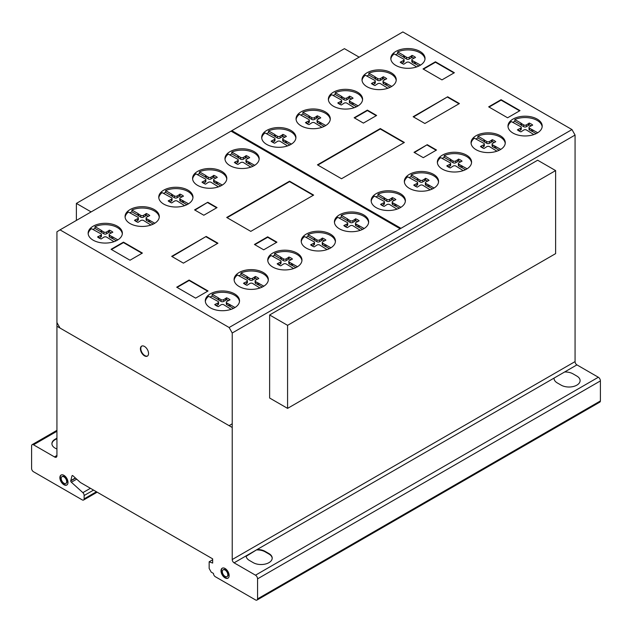 <?xml version="1.0" encoding="UTF-8"?>
<svg xmlns="http://www.w3.org/2000/svg" width="632" height="632" viewBox="0 0 632 632"><rect width="100%" height="100%" fill="white"/><g stroke="black" fill="none" stroke-linecap="round" stroke-linejoin="round"><path stroke-width="0.95" d="M91.126 211.91L76.385 203.401L76.385 220.418M76.385 203.401L344.424 48.656L359.158 57.164M287.576 325.33L287.576 408.375L555.615 253.63L555.615 170.585L537.658 160.22L269.627 314.973L287.576 325.33L555.615 170.585M287.576 408.375L269.627 398.018L269.627 314.973M141.805 346.06A5.751 3.318 -120 0 0 140.936 347.45A5.751 3.318 -120 0 0 143.835 354.86A5.751 3.318 -120 0 0 147.54 355.998M140.549 347.679A5.751 3.318 60 0 1 141.608 346.162A5.751 3.318 60 0 1 145.51 347.197A5.751 3.318 60 0 1 148.409 354.599A5.751 3.318 60 0 1 147.351 356.116A5.751 3.318 60 0 1 142.453 354.046A5.751 3.318 60 0 1 140.549 347.679M61.264 474.964A5.751 3.318 -120 0 0 60.625 479.625A5.751 3.318 -120 0 0 64.33 484.515A5.751 3.318 -120 0 0 67 484.902M63.943 475.351A5.751 3.318 60 0 1 68.003 482.39A5.751 3.318 60 0 1 66.818 485.021A5.751 3.318 60 0 1 63.943 484.736A5.751 3.318 60 0 1 60.182 479.672A5.751 3.318 60 0 1 61.067 475.067A5.751 3.318 60 0 1 63.943 475.351M61.186 478.456A3.895 2.252 -120 0 0 63.943 483.227A3.895 2.252 -120 0 0 65.886 483.417A3.895 2.252 -120 0 0 66.486 480.296A3.895 2.252 -120 0 0 63.943 476.86A3.895 2.252 -120 0 0 61.991 476.67A3.895 2.252 -120 0 0 61.186 478.456A3.895 2.252 60 0 1 65.317 478.084A3.895 2.252 60 0 1 65.317 483.591A3.895 2.252 60 0 1 61.186 478.456M62.197 476.575A3.895 2.252 60 0 1 62.378 476.441A3.895 2.252 60 0 1 64.33 476.639A3.895 2.252 60 0 1 66.874 480.067A3.895 2.252 60 0 1 66.281 483.196A3.895 2.252 60 0 1 66.076 483.29M222.401 568.121A5.751 3.318 -120 0 0 221.935 573.264A5.751 3.318 -120 0 0 226.209 578.019A5.751 3.318 -120 0 0 228.136 578.059M224.336 568.16A5.751 3.318 60 0 1 229.068 574.654A5.751 3.318 60 0 1 227.947 578.177A5.751 3.318 60 0 1 225.814 578.241A5.751 3.318 60 0 1 221.477 573.311A5.751 3.318 60 0 1 222.203 568.223A5.751 3.318 60 0 1 224.336 568.16M222.369 572.213A3.895 2.252 -120 0 0 225.577 576.621A3.895 2.252 -120 0 0 227.022 576.574A3.895 2.252 -120 0 0 227.512 573.129A3.895 2.252 -120 0 0 224.573 569.78A3.895 2.252 -120 0 0 223.128 569.827A3.895 2.252 -120 0 0 222.369 572.213M223.333 569.732A3.895 2.252 60 0 1 223.515 569.598A3.895 2.252 60 0 1 224.96 569.558A3.895 2.252 60 0 1 227.899 572.9A3.895 2.252 60 0 1 227.409 576.352A3.895 2.252 60 0 1 227.212 576.447M239.488 301.503A17.111 9.883 0 0 0 223.689 292.324A17.111 9.883 0 0 0 212.139 294.275L218.198 297.775L218.198 299.576L212.139 296.076A17.111 9.883 0 0 0 210.077 297.135M223.689 290.981A17.111 9.883 180 0 1 239.528 300.832A17.111 9.883 180 0 1 221.137 310.683A17.111 9.883 180 0 1 205.305 300.832A17.111 9.883 180 0 1 208.647 294.962A17.111 9.883 180 0 1 223.689 290.981M301.93 260.732A17.111 9.883 0 0 0 286.138 251.552A17.111 9.883 0 0 0 274.588 253.503L280.648 257.003L280.648 258.804L274.588 255.304A17.111 9.883 0 0 0 272.518 256.363M286.138 250.209A17.111 9.883 180 0 1 301.97 260.06A17.111 9.883 180 0 1 283.578 269.911A17.111 9.883 180 0 1 267.747 260.06A17.111 9.883 180 0 1 271.089 254.19A17.111 9.883 180 0 1 286.138 250.209M368.614 222.511A17.111 9.883 0 0 0 352.814 213.332A17.111 9.883 0 0 0 341.264 215.283L347.324 218.783L347.324 220.584L341.264 217.084A17.111 9.883 0 0 0 339.194 218.143M352.814 211.989A17.111 9.883 180 0 1 368.654 221.84A17.111 9.883 180 0 1 350.262 231.691A17.111 9.883 180 0 1 334.423 221.84A17.111 9.883 180 0 1 337.772 215.97A17.111 9.883 180 0 1 352.814 211.989M438.529 182.032A17.111 9.883 0 0 0 422.729 172.852A17.111 9.883 0 0 0 411.179 174.803L417.238 178.303L417.238 180.104L411.179 176.605A17.111 9.883 0 0 0 409.109 177.663M422.729 171.501A17.111 9.883 180 0 1 438.569 181.36A17.111 9.883 180 0 1 420.177 191.212A17.111 9.883 180 0 1 404.338 181.36A17.111 9.883 180 0 1 407.687 175.491A17.111 9.883 180 0 1 422.729 171.501M505.237 143.385A17.111 9.883 0 0 0 489.445 134.205A17.111 9.883 0 0 0 477.895 136.156L483.946 139.656L483.946 141.457L477.895 137.958A17.111 9.883 0 0 0 475.825 139.016M489.445 132.862A17.111 9.883 180 0 1 505.276 142.714A17.111 9.883 180 0 1 486.885 152.565A17.111 9.883 180 0 1 471.053 142.714A17.111 9.883 180 0 1 474.395 136.844A17.111 9.883 180 0 1 489.445 132.862M542.169 126.755A17.111 9.883 0 0 0 526.369 117.584A17.111 9.883 0 0 0 514.819 119.527L520.879 123.027L520.879 124.828L514.819 121.328A17.111 9.883 0 0 0 512.75 122.387M526.369 116.233A17.111 9.883 180 0 1 542.209 126.084A17.111 9.883 180 0 1 523.817 135.935A17.111 9.883 180 0 1 507.978 126.084A17.111 9.883 180 0 1 511.328 120.214A17.111 9.883 180 0 1 526.369 116.233M471.543 162.811A17.111 9.883 0 0 0 455.751 153.631A17.111 9.883 0 0 0 444.201 155.583L450.261 159.082L450.261 160.876L444.201 157.384A17.111 9.883 0 0 0 442.131 158.442M455.751 152.28A17.111 9.883 180 0 1 471.583 162.132A17.111 9.883 180 0 1 453.199 171.991A17.111 9.883 180 0 1 437.36 162.132A17.111 9.883 180 0 1 440.702 156.262A17.111 9.883 180 0 1 455.751 152.28M405.341 201.308A17.111 9.883 0 0 0 389.549 192.128A17.111 9.883 0 0 0 377.999 194.079L384.058 197.579L384.058 199.372L377.999 195.881A17.111 9.883 0 0 0 375.929 196.939M389.549 190.777A17.111 9.883 180 0 1 405.389 200.628A17.111 9.883 180 0 1 386.997 210.488A17.111 9.883 180 0 1 371.158 200.628A17.111 9.883 180 0 1 374.507 194.767A17.111 9.883 180 0 1 389.549 190.777M335.402 241.772A17.111 9.883 0 0 0 319.602 232.592A17.111 9.883 0 0 0 308.053 234.543L314.112 238.043L314.112 239.844L308.053 236.344A17.111 9.883 0 0 0 305.983 237.403M319.602 231.249A17.111 9.883 180 0 1 335.442 241.1A17.111 9.883 180 0 1 317.051 250.951A17.111 9.883 180 0 1 301.211 241.1A17.111 9.883 180 0 1 304.561 235.23A17.111 9.883 180 0 1 319.602 231.249M268.292 280.181A17.111 9.883 0 0 0 252.492 271.01A17.111 9.883 0 0 0 240.942 272.961L247.001 276.453L247.001 278.254L240.942 274.754A17.111 9.883 0 0 0 238.872 275.813M252.492 269.659A17.111 9.883 180 0 1 268.331 279.51A17.111 9.883 180 0 1 249.94 289.361A17.111 9.883 180 0 1 234.101 279.51A17.111 9.883 180 0 1 237.45 273.64A17.111 9.883 180 0 1 252.492 269.659M424.996 59.116A17.111 9.883 0 0 0 409.204 49.936A17.111 9.883 0 0 0 397.654 51.887L403.714 55.387L403.714 57.18L397.654 53.688A17.111 9.883 0 0 0 395.585 54.739M409.204 48.585A17.111 9.883 180 0 1 425.036 58.436A17.111 9.883 180 0 1 406.653 68.288A17.111 9.883 180 0 1 390.813 58.436A17.111 9.883 180 0 1 394.163 52.567A17.111 9.883 180 0 1 409.204 48.585M362.555 99.888A17.111 9.883 0 0 0 346.763 90.708A17.111 9.883 0 0 0 335.213 92.659L341.272 96.159L341.272 97.952L335.213 94.46A17.111 9.883 0 0 0 333.143 95.511M346.763 89.357A17.111 9.883 180 0 1 362.594 99.208A17.111 9.883 180 0 1 344.203 109.06A17.111 9.883 180 0 1 328.371 99.208A17.111 9.883 180 0 1 331.713 93.339A17.111 9.883 180 0 1 346.763 89.357M295.879 138.108A17.111 9.883 0 0 0 280.079 128.928A17.111 9.883 0 0 0 268.529 130.879L274.588 134.379L274.588 136.172L268.529 132.68A17.111 9.883 0 0 0 266.459 133.739M280.079 127.577A17.111 9.883 180 0 1 295.918 137.428A17.111 9.883 180 0 1 277.527 147.28A17.111 9.883 180 0 1 261.688 137.428A17.111 9.883 180 0 1 265.037 131.559A17.111 9.883 180 0 1 280.079 127.577M226.77 179.054A17.111 9.883 0 0 0 210.97 169.874A17.111 9.883 0 0 0 199.42 171.825L205.479 175.325L205.479 177.126L199.42 173.626A17.111 9.883 0 0 0 197.35 174.685M210.97 168.531A17.111 9.883 180 0 1 226.809 178.382A17.111 9.883 180 0 1 208.418 188.233A17.111 9.883 180 0 1 192.578 178.382A17.111 9.883 180 0 1 195.928 172.512A17.111 9.883 180 0 1 210.97 168.531M159.256 217.234A17.111 9.883 0 0 0 143.456 208.054A17.111 9.883 0 0 0 131.906 210.006L137.966 213.505L137.966 215.307L131.906 211.807A17.111 9.883 0 0 0 129.837 212.865M143.456 206.703A17.111 9.883 180 0 1 159.296 216.563A17.111 9.883 180 0 1 140.904 226.414A17.111 9.883 180 0 1 125.065 216.563A17.111 9.883 180 0 1 128.415 210.693A17.111 9.883 180 0 1 143.456 206.703M122.324 233.864A17.111 9.883 0 0 0 106.531 224.684A17.111 9.883 0 0 0 94.982 226.635L101.041 230.135L101.041 231.928L94.982 228.436A17.111 9.883 0 0 0 92.912 229.495M106.531 223.333A17.111 9.883 180 0 1 122.363 233.184A17.111 9.883 180 0 1 103.972 243.043A17.111 9.883 180 0 1 88.14 233.184A17.111 9.883 180 0 1 91.482 227.323A17.111 9.883 180 0 1 106.531 223.333M192.95 197.808A17.111 9.883 0 0 0 177.15 188.636A17.111 9.883 0 0 0 165.6 190.588L171.659 194.079L171.659 195.881L165.6 192.381A17.111 9.883 0 0 0 163.53 193.439M177.15 187.285A17.111 9.883 180 0 1 192.989 197.137A17.111 9.883 180 0 1 174.598 206.988A17.111 9.883 180 0 1 158.758 197.137A17.111 9.883 180 0 1 162.108 191.267A17.111 9.883 180 0 1 177.15 187.285M259.144 159.311A17.111 9.883 0 0 0 243.352 150.14A17.111 9.883 0 0 0 231.802 152.083L237.861 155.583L237.861 157.384L231.802 153.884A17.111 9.883 0 0 0 229.732 154.943M243.352 148.789A17.111 9.883 180 0 1 259.183 158.64A17.111 9.883 180 0 1 240.8 168.491A17.111 9.883 180 0 1 224.96 158.64A17.111 9.883 180 0 1 228.31 152.77A17.111 9.883 180 0 1 243.352 148.789M330.244 119.511A17.111 9.883 0 0 0 314.444 110.339A17.111 9.883 0 0 0 302.894 112.291L308.953 115.782L308.953 117.584L302.894 114.084A17.111 9.883 0 0 0 300.824 115.142M314.444 108.988A17.111 9.883 180 0 1 330.283 118.84A17.111 9.883 180 0 1 311.892 128.691A17.111 9.883 180 0 1 296.053 118.84A17.111 9.883 180 0 1 299.402 112.97A17.111 9.883 180 0 1 314.444 108.988M396.201 80.43A17.111 9.883 0 0 0 380.401 71.258A17.111 9.883 0 0 0 368.851 73.209L374.91 76.701L374.91 78.502L368.851 75.003A17.111 9.883 0 0 0 366.781 76.061M380.401 69.907A17.111 9.883 180 0 1 396.24 79.758A17.111 9.883 180 0 1 377.849 89.61A17.111 9.883 180 0 1 362.01 79.758A17.111 9.883 180 0 1 365.359 73.889A17.111 9.883 180 0 1 380.401 69.907M368.851 73.209L368.851 75.003M374.91 76.701L375.692 77.357L375.692 79.158L374.91 78.502M375.692 77.357L377.652 78.486L377.652 80.288L375.692 79.158M377.652 78.486A1.762 1.019 0 0 0 380.48 78.494L380.48 80.288A1.762 1.019 180 0 1 377.652 80.288M380.48 78.494L382.392 77.388L382.392 79.182L380.48 80.288M382.392 77.388L383.19 76.717L383.19 78.51L382.392 79.182M385.172 79.45A12.411 7.165 0 0 0 383.19 78.51M383.19 76.717A12.411 7.165 180 0 1 386.721 78.755L383.656 80.327A1.912 1.106 0 0 0 383.039 81.141A1.912 1.106 0 0 0 383.656 81.955L391.753 86.426M387.89 88.243L380.567 83.716A1.904 1.098 0 0 0 377.77 83.724L374.958 85.549A12.411 7.165 180 0 1 371.418 83.511L374.586 81.891A1.754 1.011 0 0 0 375.297 81.078A1.754 1.011 0 0 0 374.579 80.264L365.359 75.24A17.111 9.883 0 0 0 362.049 80.43M374.586 81.891L374.586 83.693L372.983 84.617M375.297 81.078L375.297 82.879A1.754 1.011 180 0 1 374.586 83.693M372.588 83.045L372.588 84.372M386.745 83.535L386.745 85.336L383.656 83.756A1.912 1.106 180 0 1 383.039 82.942L383.039 81.141M390.165 87.311L386.745 85.336M385.615 83.084L385.615 84.886M383.656 81.955L383.656 83.756M302.894 112.291L302.894 114.084M308.953 115.782L309.735 116.438L309.735 118.231L308.953 117.584M309.735 116.438L311.695 117.568L311.695 119.369L309.735 118.231M311.695 117.568A1.762 1.019 0 0 0 314.523 117.568L314.523 119.369A1.762 1.019 180 0 1 311.695 119.369M314.523 117.568L316.435 116.462L316.435 118.263L314.523 119.369M316.435 116.462L317.232 115.798L317.232 117.591L316.435 118.263M319.215 118.532A12.411 7.165 0 0 0 317.232 117.591M317.232 115.798A12.411 7.165 180 0 1 320.764 117.836L317.699 119.409A1.912 1.106 0 0 0 317.082 120.222A1.912 1.106 0 0 0 317.699 121.036L325.796 125.507M321.933 127.324L314.61 122.798A1.904 1.098 0 0 0 311.813 122.805L309.001 124.63A12.411 7.165 180 0 1 305.461 122.584L308.629 120.973A1.754 1.011 0 0 0 309.34 120.159A1.754 1.011 0 0 0 308.621 119.345L299.402 114.321A17.111 9.883 0 0 0 296.092 119.511M308.629 120.973L308.629 122.766L307.026 123.698M309.34 120.159L309.34 121.96A1.754 1.011 180 0 1 308.629 122.766M306.631 122.126L306.631 123.453M320.787 122.616L320.787 124.417L317.699 122.837A1.912 1.106 180 0 1 317.082 122.023L317.082 120.222M324.208 126.392L320.787 124.417M319.658 122.166L319.658 123.967M317.699 121.036L317.699 122.837M231.802 152.083L231.802 153.884M237.861 155.583L238.635 156.238L238.635 158.032L237.861 157.384M238.635 156.238L240.595 157.368L240.595 159.169L238.635 158.032M240.595 157.368A1.762 1.019 0 0 0 243.423 157.368L243.423 159.169A1.762 1.019 180 0 1 240.595 159.169M243.423 157.368L245.342 156.262L245.342 158.063L243.423 159.169M245.342 156.262L246.132 155.598L246.132 157.392L245.342 158.063M248.123 158.332A12.411 7.165 0 0 0 246.132 157.392M246.132 155.598A12.411 7.165 180 0 1 249.672 157.637L246.606 159.209A1.912 1.106 0 0 0 245.982 160.022A1.912 1.106 0 0 0 246.606 160.836L254.704 165.308M250.833 167.125L243.51 162.598A1.904 1.098 0 0 0 240.721 162.606L237.909 164.431A12.411 7.165 180 0 1 234.369 162.385L237.537 160.773A1.754 1.011 0 0 0 238.24 159.959A1.754 1.011 0 0 0 237.521 159.138L228.31 154.121A17.111 9.883 0 0 0 225 159.311M237.537 160.773L237.537 162.566L235.933 163.498M238.24 159.959L238.24 161.76A1.754 1.011 180 0 1 237.537 162.566M235.531 161.926L235.531 163.254M249.695 162.416L249.695 164.217L246.606 162.637A1.912 1.106 180 0 1 245.982 161.824L245.982 160.022M253.108 166.192L249.695 164.217M248.566 161.966L248.566 163.767M246.606 160.836L246.606 162.637M165.6 190.588L165.6 192.381M171.659 194.079L172.433 194.735L172.433 196.528L171.659 195.881M172.433 194.735L174.393 195.865L174.393 197.666L172.433 196.528M174.393 195.865A1.762 1.019 0 0 0 177.221 195.865L177.221 197.666A1.762 1.019 180 0 1 174.393 197.666M177.221 195.865L179.14 194.759L179.14 196.56L177.221 197.666M179.14 194.759L179.93 194.095L179.93 195.888L179.14 196.56M181.921 196.829A12.411 7.165 0 0 0 179.93 195.888M179.93 194.095A12.411 7.165 180 0 1 183.47 196.133L180.404 197.705A1.912 1.106 0 0 0 179.78 198.519A1.912 1.106 0 0 0 180.404 199.333L188.502 203.804M184.631 205.621L177.315 201.095A1.904 1.098 0 0 0 174.519 201.102L171.707 202.927A12.411 7.165 180 0 1 168.167 200.881L171.335 199.27A1.754 1.011 0 0 0 172.046 198.456A1.754 1.011 0 0 0 171.319 197.634L162.108 192.618A17.111 9.883 0 0 0 158.798 197.808M171.335 199.27L171.335 201.063L169.732 201.995M172.046 198.456L172.046 200.257A1.754 1.011 180 0 1 171.335 201.063M169.329 200.423L169.329 201.75M183.493 200.913L183.493 202.714L180.404 201.134A1.912 1.106 180 0 1 179.78 200.32L179.78 198.519M186.914 204.689L183.493 202.714M182.364 200.463L182.364 202.264M180.404 199.333L180.404 201.134M94.982 226.635L94.982 228.436M101.041 230.135L101.815 230.783L101.815 232.584L101.041 231.928M101.815 230.783L103.774 231.912L103.774 233.714L101.815 232.584M103.774 231.912A1.762 1.019 0 0 0 106.603 231.92L106.603 233.722A1.762 1.019 180 0 1 103.774 233.714M106.603 231.92L108.522 230.814L108.522 232.615L106.603 233.722M108.522 230.814L109.312 230.143L109.312 231.944L108.522 232.615M111.303 232.884A12.411 7.165 0 0 0 109.312 231.944M109.312 230.143A12.411 7.165 180 0 1 112.852 232.181L109.786 233.753A1.912 1.106 0 0 0 109.162 234.567A1.912 1.106 0 0 0 109.786 235.381L117.884 239.86M114.013 241.677L106.69 237.142A1.904 1.098 0 0 0 103.901 237.158L101.088 238.975A12.411 7.165 180 0 1 97.549 236.937L100.717 235.317A1.754 1.011 0 0 0 101.42 234.504A1.754 1.011 0 0 0 100.701 233.69L91.482 228.666A17.111 9.883 0 0 0 88.18 233.864M100.717 235.317L100.717 237.118L99.113 238.043M101.42 234.504L101.42 236.305A1.754 1.011 180 0 1 100.717 237.118M98.711 236.479L98.711 237.806M112.867 236.96L112.867 238.762L109.786 237.182A1.912 1.106 180 0 1 109.162 236.368L109.162 234.567M116.288 240.737L112.867 238.762M111.745 236.518L111.745 238.311M109.786 235.381L109.786 237.182M131.906 210.006L131.906 211.807M137.966 213.505L138.748 214.153L138.748 215.954L137.966 215.307M138.748 214.153L140.707 215.291L140.707 217.084L138.748 215.954M140.707 215.291A1.762 1.019 0 0 0 143.535 215.291L143.535 217.092A1.762 1.019 180 0 1 140.707 217.084M143.535 215.291L145.447 214.185L145.447 215.986L143.535 217.092M145.447 214.185L146.245 213.513L146.245 215.315L145.447 215.986M148.228 216.255A12.411 7.165 0 0 0 146.245 215.315M146.245 213.513A12.411 7.165 180 0 1 149.776 215.559L146.711 217.132A1.912 1.106 0 0 0 146.095 217.945A1.912 1.106 0 0 0 146.711 218.759L154.808 223.23M150.945 225.047L143.622 220.521A1.904 1.098 0 0 0 140.825 220.528L138.013 222.353A12.411 7.165 180 0 1 134.474 220.307L137.642 218.688A1.754 1.011 0 0 0 138.353 217.882A1.754 1.011 0 0 0 137.634 217.06L128.415 212.044A17.111 9.883 0 0 0 125.104 217.234M137.642 218.688L137.642 220.489L136.038 221.413M138.353 217.882L138.353 219.675A1.754 1.011 180 0 1 137.642 220.489M135.643 219.849L135.643 221.176M149.8 220.339L149.8 222.132L146.711 220.552A1.912 1.106 180 0 1 146.095 219.738L146.095 217.945M153.22 224.107L149.8 222.132M148.67 219.889L148.67 221.69M146.711 218.759L146.711 220.552M199.42 171.825L199.42 173.626M205.479 175.325L206.261 175.972L206.261 177.774L205.479 177.126M206.261 175.972L208.22 177.11L208.22 178.903L206.261 177.774M208.22 177.11A1.762 1.019 0 0 0 211.041 177.11L211.041 178.911A1.762 1.019 180 0 1 208.22 178.903M211.041 177.11L212.96 176.004L212.96 177.805L211.041 178.911M212.96 176.004L213.758 175.333L213.758 177.134L212.96 177.805M215.741 178.074A12.411 7.165 0 0 0 213.758 177.134M213.758 175.333A12.411 7.165 180 0 1 217.29 177.379L214.224 178.951A1.912 1.106 0 0 0 213.608 179.765A1.912 1.106 0 0 0 214.224 180.578L222.322 185.05M218.451 186.867L211.135 182.34A1.904 1.098 0 0 0 208.339 182.348L205.526 184.173A12.411 7.165 180 0 1 201.987 182.127L205.155 180.507A1.754 1.011 0 0 0 205.866 179.701A1.754 1.011 0 0 0 205.147 178.88L195.928 173.863A17.111 9.883 0 0 0 192.618 179.054M205.155 180.507L205.155 182.308L203.551 183.24M205.866 179.701L205.866 181.495A1.754 1.011 180 0 1 205.155 182.308M203.148 181.668L203.148 182.996M217.313 182.158L217.313 183.952L214.224 182.371A1.912 1.106 180 0 1 213.608 181.558L213.608 179.765M220.734 185.927L217.313 183.952M216.183 181.708L216.183 183.509M214.224 180.578L214.224 182.371M268.529 130.879L268.529 132.68M274.588 134.379L275.37 135.027L275.37 136.828L274.588 136.172M275.37 135.027L277.329 136.156L277.329 137.958L275.37 136.828M277.329 136.156A1.762 1.019 0 0 0 280.158 136.164L280.158 137.966A1.762 1.019 180 0 1 277.329 137.958M280.158 136.164L282.07 135.058L282.07 136.86L280.158 137.966M282.07 135.058L282.867 134.387L282.867 136.188L282.07 136.86M284.85 137.128A12.411 7.165 0 0 0 282.867 136.188M282.867 134.387A12.411 7.165 180 0 1 286.399 136.425L283.334 137.997A1.912 1.106 0 0 0 282.717 138.811A1.912 1.106 0 0 0 283.334 139.625L291.431 144.096M287.568 145.921L280.245 141.386A1.904 1.098 0 0 0 277.448 141.394L274.636 143.219A12.411 7.165 180 0 1 271.096 141.181L274.264 139.561A1.754 1.011 0 0 0 274.975 138.748A1.754 1.011 0 0 0 274.256 137.934L265.037 132.91A17.111 9.883 0 0 0 261.735 138.108M274.264 139.561L274.264 141.363L272.661 142.287M274.975 138.748L274.975 140.549A1.754 1.011 180 0 1 274.264 141.363M272.266 140.723L272.266 142.042M286.422 141.205L286.422 143.006L283.334 141.426A1.912 1.106 180 0 1 282.717 140.612L282.717 138.811M289.843 144.981L286.422 143.006M285.293 140.762L285.293 142.555M283.334 139.625L283.334 141.426M335.213 92.659L335.213 94.46M341.272 96.159L342.046 96.807L342.046 98.608L341.272 97.952M342.046 96.807L344.005 97.936L344.005 99.738L342.046 98.608M344.005 97.936A1.762 1.019 0 0 0 346.834 97.944L346.834 99.745A1.762 1.019 180 0 1 344.005 99.738M346.834 97.944L348.745 96.838L348.745 98.632L346.834 99.745M348.745 96.838L349.543 96.167L349.543 97.968L348.745 98.632M351.526 98.9A12.411 7.165 0 0 0 349.543 97.968M349.543 96.167A12.411 7.165 180 0 1 353.083 98.205L350.017 99.777A1.912 1.106 0 0 0 349.393 100.591A1.912 1.106 0 0 0 350.017 101.404L358.107 105.876M354.244 107.701L346.921 103.166A1.904 1.098 0 0 0 344.124 103.174L341.312 104.999A12.411 7.165 180 0 1 337.78 102.961L340.948 101.341A1.754 1.011 0 0 0 341.651 100.528A1.754 1.011 0 0 0 340.932 99.714L331.713 94.689A17.111 9.883 0 0 0 328.411 99.888M340.948 101.341L340.948 103.142L339.337 104.067M341.651 100.528L341.651 102.329A1.754 1.011 180 0 1 340.948 103.142M338.942 102.495L338.942 103.822M353.098 102.984L353.098 104.786L350.017 103.206A1.912 1.106 180 0 1 349.393 102.392L349.393 100.591M356.519 106.761L353.098 104.786M351.977 102.534L351.977 104.335M350.017 101.404L350.017 103.206M397.654 51.887L397.654 53.688M403.714 55.387L404.488 56.035L404.488 57.836L403.714 57.18M404.488 56.035L406.447 57.164L406.447 58.966L404.488 57.836M406.447 57.164A1.762 1.019 0 0 0 409.275 57.172L409.275 58.974A1.762 1.019 180 0 1 406.447 58.966M409.275 57.172L411.195 56.066L411.195 57.867L409.275 58.974M411.195 56.066L411.985 55.395L411.985 57.196L411.195 57.867M413.976 58.128A12.411 7.165 0 0 0 411.985 57.196M411.985 55.395A12.411 7.165 180 0 1 415.524 57.433L412.459 59.005A1.912 1.106 0 0 0 411.835 59.819A1.912 1.106 0 0 0 412.459 60.633L420.557 65.104M416.686 66.929L409.362 62.394A1.904 1.098 0 0 0 406.574 62.402L403.761 64.227A12.411 7.165 180 0 1 400.222 62.189L403.39 60.569A1.754 1.011 0 0 0 404.093 59.756A1.754 1.011 0 0 0 403.374 58.942L394.163 53.918A17.111 9.883 0 0 0 390.853 59.116M403.39 60.569L403.39 62.371L401.786 63.295M404.093 59.756L404.093 61.557A1.754 1.011 180 0 1 403.39 62.371M401.383 61.723L401.383 63.05M415.548 62.213L415.548 64.014L412.459 62.434A1.912 1.106 180 0 1 411.835 61.62L411.835 59.819M418.961 65.989L415.548 64.014M414.418 61.762L414.418 63.563M412.459 60.633L412.459 62.434M240.942 272.961L240.942 274.754M247.001 276.453L247.784 277.108L247.784 278.902L247.001 278.254M247.784 277.108L249.743 278.238L249.743 280.039L247.784 278.902M249.743 278.238A1.762 1.019 0 0 0 252.563 278.238L252.563 280.039A1.762 1.019 180 0 1 249.743 280.039M252.563 278.238L254.483 277.132L254.483 278.933L252.563 280.039M254.483 277.132L255.281 276.468L255.281 278.262L254.483 278.933M257.264 279.202A12.411 7.165 0 0 0 255.281 278.262M255.281 276.468A12.411 7.165 180 0 1 258.812 278.507L255.747 280.079A1.912 1.106 0 0 0 255.131 280.892A1.912 1.106 0 0 0 255.747 281.706L263.844 286.178M259.973 287.995L252.658 283.468A1.904 1.098 0 0 0 249.861 283.476L247.049 285.301A12.411 7.165 180 0 1 243.51 283.255L246.678 281.643A1.754 1.011 0 0 0 247.388 280.829A1.754 1.011 0 0 0 246.662 280.016L237.45 274.991A17.111 9.883 0 0 0 234.14 280.181M246.678 281.643L246.678 283.436L245.074 284.368M247.388 280.829L247.388 282.63A1.754 1.011 180 0 1 246.678 283.436M244.671 282.796L244.671 284.123M258.836 283.286L258.836 285.087L255.747 283.507A1.912 1.106 180 0 1 255.131 282.694L255.131 280.892M262.256 287.062L258.836 285.087M257.706 282.836L257.706 284.637M255.747 281.706L255.747 283.507M308.053 234.543L308.053 236.344M314.112 238.043L314.886 238.691L314.886 240.492L314.112 239.844M314.886 238.691L316.853 239.828L316.853 241.622L314.886 240.492M316.853 239.828A1.762 1.019 0 0 0 319.673 239.828L319.673 241.629A1.762 1.019 180 0 1 316.853 241.622M319.673 239.828L321.593 238.722L321.593 240.523L319.673 241.629M321.593 238.722L322.383 238.051L322.383 239.852L321.593 240.523M324.374 240.792A12.411 7.165 0 0 0 322.383 239.852M322.383 238.051A12.411 7.165 180 0 1 325.922 240.097L322.857 241.669A1.912 1.106 0 0 0 322.241 242.483A1.912 1.106 0 0 0 322.857 243.296L330.955 247.768M327.084 249.585L319.768 245.058A1.904 1.098 0 0 0 316.972 245.066L314.159 246.891A12.411 7.165 180 0 1 310.62 244.845L313.788 243.225A1.754 1.011 0 0 0 314.499 242.419A1.754 1.011 0 0 0 313.772 241.598L304.561 236.581A17.111 9.883 0 0 0 301.251 241.772M313.788 243.225L313.788 245.026L312.184 245.959M314.499 242.419L314.499 244.213A1.754 1.011 180 0 1 313.788 245.026M311.781 244.387L311.781 245.714M325.946 244.876L325.946 246.678L322.857 245.09A1.912 1.106 180 0 1 322.241 244.276L322.241 242.483M329.367 248.645L325.946 246.678M324.816 244.426L324.816 246.227M322.857 243.296L322.857 245.09M377.999 194.079L377.999 195.881M384.058 197.579L384.833 198.227L384.833 200.028L384.058 199.372M384.833 198.227L386.792 199.357L386.792 201.158L384.833 200.028M386.792 199.357A1.762 1.019 0 0 0 389.62 199.364L389.62 201.166A1.762 1.019 180 0 1 386.792 201.158M389.62 199.364L391.54 198.258L391.54 200.06L389.62 201.166M391.54 198.258L392.33 197.587L392.33 199.388L391.54 200.06M394.321 200.328A12.411 7.165 0 0 0 392.33 199.388M392.33 197.587A12.411 7.165 180 0 1 395.869 199.625L392.804 201.197A1.912 1.106 0 0 0 392.18 202.011A1.912 1.106 0 0 0 392.804 202.825L400.901 207.296M397.03 209.121L389.707 204.586A1.904 1.098 0 0 0 386.918 204.602L384.106 206.419A12.411 7.165 180 0 1 380.567 204.381L383.735 202.761A1.754 1.011 0 0 0 384.438 201.948A1.754 1.011 0 0 0 383.719 201.134L374.507 196.11A17.111 9.883 0 0 0 371.197 201.308M383.735 202.761L383.735 204.563L382.131 205.487M384.438 201.948L384.438 203.749A1.754 1.011 180 0 1 383.735 204.563M381.728 203.923L381.728 205.25M395.893 204.405L395.893 206.206L392.804 204.626A1.912 1.106 180 0 1 392.18 203.812L392.18 202.011M399.305 208.181L395.893 206.206M394.763 203.962L394.763 205.756M392.804 202.825L392.804 204.626M444.201 155.583L444.201 157.384M450.261 159.082L451.035 159.73L451.035 161.531L450.261 160.876M451.035 159.73L452.994 160.86L452.994 162.661L451.035 161.531M452.994 160.86A1.762 1.019 0 0 0 455.822 160.868L455.822 162.669A1.762 1.019 180 0 1 452.994 162.661M455.822 160.868L457.742 159.762L457.742 161.563L455.822 162.669M457.742 159.762L458.532 159.09L458.532 160.891L457.742 161.563M460.523 161.832A12.411 7.165 0 0 0 458.532 160.891M458.532 159.09A12.411 7.165 180 0 1 462.071 161.128L459.006 162.701A1.912 1.106 0 0 0 458.382 163.514A1.912 1.106 0 0 0 459.006 164.328L467.103 168.799M463.232 170.624L455.909 166.09A1.904 1.098 0 0 0 453.12 166.105L450.308 167.922A12.411 7.165 180 0 1 446.769 165.884L449.937 164.265A1.754 1.011 0 0 0 450.64 163.451A1.754 1.011 0 0 0 449.921 162.637L440.702 157.613A17.111 9.883 0 0 0 437.399 162.811M449.937 164.265L449.937 166.066L448.333 166.99M450.64 163.451L450.64 165.252A1.754 1.011 180 0 1 449.937 166.066M447.93 165.426L447.93 166.753M462.095 165.908L462.095 167.709L459.006 166.129A1.912 1.106 180 0 1 458.382 165.315L458.382 163.514M465.507 169.684L462.095 167.709M460.965 165.465L460.965 167.259M459.006 164.328L459.006 166.129M514.819 119.527L514.819 121.328M520.879 123.027L521.653 123.682L521.653 125.476L520.879 124.828M521.653 123.682L523.612 124.812L523.612 126.613L521.653 125.476M523.612 124.812A1.762 1.019 0 0 0 526.44 124.812L526.44 126.613A1.762 1.019 180 0 1 523.612 126.613M526.44 124.812L528.36 123.706L528.36 125.507L526.44 126.613M528.36 123.706L529.15 123.043L529.15 124.836L528.36 125.507M531.141 125.776A12.411 7.165 0 0 0 529.15 124.836M529.15 123.043A12.411 7.165 180 0 1 532.689 125.081L529.624 126.653A1.912 1.106 0 0 0 529 127.466A1.912 1.106 0 0 0 529.624 128.28L537.721 132.752M533.85 134.569L526.535 130.042A1.904 1.098 0 0 0 523.738 130.05L520.926 131.875A12.411 7.165 180 0 1 517.387 129.829L520.555 128.217A1.754 1.011 0 0 0 521.266 127.403A1.754 1.011 0 0 0 520.539 126.582L511.328 121.565A17.111 9.883 0 0 0 508.017 126.755M520.555 128.217L520.555 130.01L518.951 130.942M521.266 127.403L521.266 129.205A1.754 1.011 180 0 1 520.555 130.01M518.548 129.37L518.548 130.698M532.713 129.86L532.713 131.661L529.624 130.081A1.912 1.106 180 0 1 529 129.268L529 127.466M536.134 133.636L532.713 131.661M531.583 129.41L531.583 131.211M529.624 128.28L529.624 130.081M477.895 136.156L477.895 137.958M483.946 139.656L484.728 140.304L484.728 142.105L483.946 141.457M484.728 140.304L486.687 141.442L486.687 143.235L484.728 142.105M486.687 141.442A1.762 1.019 0 0 0 489.516 141.442L489.516 143.243A1.762 1.019 180 0 1 486.687 143.235M489.516 141.442L491.427 140.336L491.427 142.137L489.516 143.243M491.427 140.336L492.225 139.664L492.225 141.465L491.427 142.137M494.208 142.405A12.411 7.165 0 0 0 492.225 141.465M492.225 139.664A12.411 7.165 180 0 1 495.757 141.71L492.691 143.282A1.912 1.106 0 0 0 492.075 144.096A1.912 1.106 0 0 0 492.691 144.91L500.789 149.381M496.926 151.198L489.603 146.671A1.904 1.098 0 0 0 486.806 146.679L483.993 148.504A12.411 7.165 180 0 1 480.462 146.458L483.63 144.839A1.754 1.011 0 0 0 484.333 144.033A1.754 1.011 0 0 0 483.614 143.211L474.395 138.195A17.111 9.883 0 0 0 471.093 143.385M483.63 144.839L483.63 146.64L482.019 147.572M484.333 144.033L484.333 145.826A1.754 1.011 180 0 1 483.63 146.64M481.623 146L481.623 147.327M495.78 146.49L495.78 148.291L492.691 146.703A1.912 1.106 180 0 1 492.075 145.889L492.075 144.096M499.201 150.258L495.78 148.291M494.659 146.039L494.659 147.841M492.691 144.91L492.691 146.703M411.179 174.803L411.179 176.605M417.238 178.303L418.021 178.951L418.021 180.752L417.238 180.104M418.021 178.951L419.98 180.081L419.98 181.882L418.021 180.752M419.98 180.081A1.762 1.019 0 0 0 422.8 180.088L422.8 181.89A1.762 1.019 180 0 1 419.98 181.882M422.8 180.088L424.72 178.982L424.72 180.784L422.8 181.89M424.72 178.982L425.518 178.311L425.518 180.112L424.72 180.784M427.501 181.052A12.411 7.165 0 0 0 425.518 180.112M425.518 178.311A12.411 7.165 180 0 1 429.049 180.357L425.984 181.921A1.912 1.106 0 0 0 425.368 182.735A1.912 1.106 0 0 0 425.984 183.549L434.081 188.028M430.21 189.845L422.895 185.318A1.904 1.098 0 0 0 420.098 185.326L417.286 187.143A12.411 7.165 180 0 1 413.747 185.105L416.915 183.485A1.754 1.011 0 0 0 417.626 182.68A1.754 1.011 0 0 0 416.899 181.858L407.687 176.834A17.111 9.883 0 0 0 404.377 182.032M416.915 183.485L416.915 185.287L415.311 186.211M417.626 182.68L417.626 184.473A1.754 1.011 180 0 1 416.915 185.287M414.908 184.647L414.908 185.974M429.073 185.137L429.073 186.93L425.984 185.35A1.912 1.106 180 0 1 425.368 184.536L425.368 182.735M432.493 188.905L429.073 186.93M427.943 184.686L427.943 186.487M425.984 183.549L425.984 185.35M341.264 215.283L341.264 217.084M347.324 218.783L348.098 219.43L348.098 221.232L347.324 220.584M348.098 219.43L350.057 220.568L350.057 222.361L348.098 221.232M350.057 220.568A1.762 1.019 0 0 0 352.885 220.568L352.885 222.369A1.762 1.019 180 0 1 350.057 222.361M352.885 220.568L354.805 219.462L354.805 221.263L352.885 222.369M354.805 219.462L355.595 218.791L355.595 220.592L354.805 221.263M357.586 221.532A12.411 7.165 0 0 0 355.595 220.592M355.595 218.791A12.411 7.165 180 0 1 359.134 220.837L356.069 222.409A1.912 1.106 0 0 0 355.445 223.222A1.912 1.106 0 0 0 356.069 224.036L364.166 228.508M360.295 230.325L352.98 225.798A1.904 1.098 0 0 0 350.183 225.806L347.371 227.631A12.411 7.165 180 0 1 343.832 225.585L347 223.965A1.754 1.011 0 0 0 347.711 223.159A1.754 1.011 0 0 0 346.984 222.338L337.772 217.321A17.111 9.883 0 0 0 334.462 222.511M347 223.965L347 225.766L345.396 226.698M347.711 223.159L347.711 224.953A1.754 1.011 180 0 1 347 225.766M344.993 225.126L344.993 226.453M359.158 225.616L359.158 227.417L356.069 225.829A1.912 1.106 180 0 1 355.445 225.016L355.445 223.222M362.578 229.384L359.158 227.417M358.028 225.166L358.028 226.967M356.069 224.036L356.069 225.829M274.588 253.503L274.588 255.304M280.648 257.003L281.422 257.651L281.422 259.452L280.648 258.804M281.422 257.651L283.381 258.788L283.381 260.582L281.422 259.452M283.381 258.788A1.762 1.019 0 0 0 286.209 258.788L286.209 260.589A1.762 1.019 180 0 1 283.381 260.582M286.209 258.788L288.121 257.682L288.121 259.483L286.209 260.589M288.121 257.682L288.919 257.011L288.919 258.812L288.121 259.483M290.902 259.752A12.411 7.165 0 0 0 288.919 258.812M288.919 257.011A12.411 7.165 180 0 1 292.458 259.057L289.393 260.629A1.912 1.106 0 0 0 288.769 261.443A1.912 1.106 0 0 0 289.393 262.256L297.482 266.728M293.619 268.545L286.296 264.018A1.904 1.098 0 0 0 283.499 264.026L280.687 265.851A12.411 7.165 180 0 1 277.156 263.805L280.324 262.185A1.754 1.011 0 0 0 281.027 261.379A1.754 1.011 0 0 0 280.308 260.558L271.089 255.541A17.111 9.883 0 0 0 267.786 260.732M280.324 262.185L280.324 263.986L278.712 264.919M281.027 261.379L281.027 263.181A1.754 1.011 180 0 1 280.324 263.986M278.317 263.347L278.317 264.674M292.474 263.836L292.474 265.637L289.393 264.058A1.912 1.106 180 0 1 288.769 263.244L288.769 261.443M295.895 267.613L292.474 265.637M291.352 263.386L291.352 265.187M289.393 262.256L289.393 264.058M212.139 294.275L212.139 296.076M218.198 297.775L218.98 298.423L218.98 300.224L218.198 299.576M218.98 298.423L220.939 299.56L220.939 301.353L218.98 300.224M220.939 299.56A1.762 1.019 0 0 0 223.768 299.56L223.768 301.361A1.762 1.019 180 0 1 220.939 301.353M223.768 299.56L225.679 298.454L225.679 300.255L223.768 301.361M225.679 298.454L226.477 297.783L226.477 299.584L225.679 300.255M228.46 300.524A12.411 7.165 0 0 0 226.477 299.584M226.477 297.783A12.411 7.165 180 0 1 230.008 299.829L226.943 301.401A1.912 1.106 0 0 0 226.327 302.215A1.912 1.106 0 0 0 226.943 303.028L235.041 307.5M231.178 309.317L223.854 304.79A1.904 1.098 0 0 0 221.058 304.798L218.245 306.623A12.411 7.165 180 0 1 214.714 304.577L217.882 302.957A1.754 1.011 0 0 0 218.585 302.151A1.754 1.011 0 0 0 217.866 301.33L208.647 296.313A17.111 9.883 0 0 0 205.345 301.503M217.882 302.957L217.882 304.758L216.27 305.69M218.585 302.151L218.585 303.952A1.754 1.011 180 0 1 217.882 304.758M215.875 304.118L215.875 305.446M230.032 304.608L230.032 306.409L226.943 304.822A1.912 1.106 180 0 1 226.327 304.016L226.327 302.215M233.453 308.384L230.032 306.409M228.91 304.158L228.91 305.959M226.943 303.028L226.943 304.822M313.251 195.312L289.559 181.637L227.101 217.7M289.559 181.186L226.706 217.471L250.786 231.375L313.638 195.09L289.559 181.186L313.638 195.09L250.786 231.375L226.706 217.471L289.559 181.637M207.794 202.256L194.561 209.895L203.812 215.236L217.045 207.596L203.812 215.236L194.561 209.895L207.794 202.256L217.045 207.596L207.794 202.256L194.948 210.124M216.657 207.825L207.794 202.706M206.198 236.431L171.675 256.363L183.406 263.141L217.937 243.209L183.406 263.141L171.675 256.363L206.198 236.431L217.937 243.209L206.198 236.431L172.062 256.592M217.542 243.431L206.198 236.882M142.01 253.298L123.469 242.593L111.453 249.529M123.469 242.143L142.398 253.069L129.995 260.234L111.066 249.308L123.469 242.143L142.398 253.069L129.995 260.234L111.066 249.308L123.469 242.143L123.469 242.593M207.652 291.194L189.118 280.49L177.094 287.434M189.118 280.039L176.707 287.204L195.636 298.138L208.047 290.973L189.118 280.039L208.047 290.973L195.636 298.138L176.707 287.204L189.118 280.039L189.118 280.49M276.547 242.396L267.668 237.277L254.822 244.687M267.668 236.826L276.935 242.175L263.702 249.814L254.435 244.465L267.668 236.826L276.935 242.175L263.702 249.814L254.435 244.465L267.668 236.826L267.668 237.277M403.982 142.682L380.298 129.007L317.841 165.071M380.298 128.557L317.446 164.841L341.525 178.745L404.377 142.461L380.298 128.557L404.377 142.461L341.525 178.745L317.446 164.841L380.298 129.007M447.669 96.783L459.401 103.561L424.87 123.493L413.138 116.723L447.669 96.783L459.401 103.561L424.87 123.493L413.138 116.723L447.669 96.783L413.533 116.944M459.006 103.782L447.669 97.233M376.245 115.68L367.382 110.568L354.544 117.979M367.382 110.118L354.149 117.757L363.4 123.098L376.64 115.459L367.382 110.118L376.64 115.459L363.4 123.098L354.149 117.757L367.382 110.118L367.382 110.568M427.256 144.681L436.522 150.029L423.29 157.668L414.023 152.328L427.256 144.681L436.522 150.029L423.29 157.668L414.023 152.328L427.256 144.681L414.418 152.549M436.127 150.258L427.256 145.131M453.981 72.949L435.432 62.236L423.416 69.18M435.432 61.786L454.368 72.719L441.966 79.885L423.029 68.951L435.432 61.786L454.368 72.719L441.966 79.885L423.029 68.951L435.432 61.786L435.432 62.236M519.615 110.845L501.081 100.14L489.057 107.077M501.081 99.69L520.01 110.616L507.599 117.781L488.67 106.848L501.081 99.69L520.01 110.616L507.599 117.781L488.67 106.848L501.081 99.69L501.081 100.14M234.085 562.82L255.502 575.191A2.978 1.722 60 0 1 257.564 578.849L257.564 598.891A2.907 1.683 60 0 1 256.963 600.068A2.907 1.683 60 0 1 255.502 599.918L215.33 576.724A2.647 1.533 60 0 1 213.482 573.437L211.214 572.134L209.16 568.468L209.16 561.793L212.66 563.065L212.66 558.862L80.422 482.516L73.241 476.046A1.201 0.695 -120 0 0 72.198 475.588A1.201 0.695 -120 0 0 71.977 475.896L70.737 480.889A1.264 0.727 -120 0 0 71.361 482.232L82.871 492.652A2.623 1.517 60 0 1 84.127 495.535L84.127 498.869A2.647 1.533 60 0 1 83.574 500.023A2.647 1.533 60 0 1 82.231 499.88L33.449 471.717A2.654 1.533 60 0 1 31.6 468.431L31.6 445.821A2.654 1.533 60 0 1 32.153 444.652A2.654 1.533 60 0 1 33.504 444.802L54.471 456.904A3.2 1.849 -120 0 0 56.28 457.197A3.2 1.849 -120 0 0 56.935 455.846L56.935 231.794L60.024 229.866L229.14 327.51L232.228 333.001L232.228 559.533A2.662 1.54 -120 0 0 234.085 562.82L246.148 555.86A11.115 6.415 0 0 0 249.363 560.418L253.266 562.678A11.115 6.415 0 0 0 268.948 562.654A11.115 6.415 0 0 0 268.987 553.6L265.077 551.341A11.115 6.415 0 0 0 257.185 549.485A11.115 6.415 180 0 1 265.077 551.341L268.908 553.553A11.115 6.415 180 0 1 272.202 558.111A11.115 6.415 180 0 1 265.369 564.036A11.115 6.415 180 0 1 253.266 562.678L249.443 560.466A11.115 6.415 180 0 1 246.148 555.899A11.115 6.415 180 0 1 246.148 555.86L257.185 549.485L246.164 556.294M272.195 558.34A11.115 6.415 0 0 0 268.908 554.003L265.077 551.791A11.115 6.415 0 0 0 257.185 549.935M56.935 438.624L55.245 439.603A10.918 6.304 0 0 0 51.919 443.909M55.245 439.153A10.918 6.304 0 0 0 56.935 448.989A10.918 6.304 180 0 1 51.911 443.688A10.918 6.304 180 0 1 55.245 439.153L56.935 438.173L55.245 439.603M33.504 444.802L56.935 431.269M54.471 456.904L56.935 455.474M256.963 600.068L599.8 402.134A2.907 1.683 -120 0 0 600.4 400.949L600.4 380.914A2.978 1.722 -120 0 0 598.338 377.249L576.921 364.885A2.662 1.54 60 0 1 575.065 361.599L575.065 135.058L571.976 129.576L402.861 31.932L60.024 229.866M229.14 327.51L571.976 129.576M84.127 498.869L96.435 491.759M84.127 495.535L93.552 490.092M82.871 492.652L90.423 488.291M71.361 482.232L76.693 479.159M70.737 480.636L75.366 477.958M209.16 561.793L212.66 559.77M257.564 598.891L600.4 400.949M257.564 578.849L600.4 380.914M255.502 575.191L598.338 377.249M257.185 549.485L576.921 364.885M232.228 559.533L575.065 361.599M232.228 333.001L575.065 135.058M231.043 131.132L400.159 228.768M231.841 130.674L400.957 228.31M554.067 378.078A11.115 6.415 0 0 0 557.266 382.913L561.184 385.165A11.115 6.415 0 0 0 576.858 385.141A11.115 6.415 0 0 0 576.89 376.095L572.979 373.836A11.115 6.415 0 0 0 564.621 371.987M222.322 571.612A3.895 2.252 60 0 1 226.453 571.241A3.895 2.252 60 0 1 226.453 576.755A3.895 2.252 60 0 1 222.322 571.612M221.01 570.854A5.751 3.318 60 0 1 227.109 570.309A5.751 3.318 60 0 1 227.109 578.438A5.751 3.318 60 0 1 221.01 570.854M140.415 348.793A5.751 3.318 60 0 1 146.513 348.248A5.751 3.318 60 0 1 146.513 356.377A5.751 3.318 60 0 1 140.415 348.793M232.228 423.764L229.14 425.684M60.024 328.048L56.935 322.557M56.935 326.27L232.228 427.469M265.077 551.341L265.077 551.791M268.908 553.553L268.908 554.003M70.737 480.889L75.54 478.116M71.977 475.896L72.577 475.548M65.886 483.417L66.281 483.196M32.153 444.652L56.935 430.345M83.574 500.023L97.162 492.178"/></g></svg>
